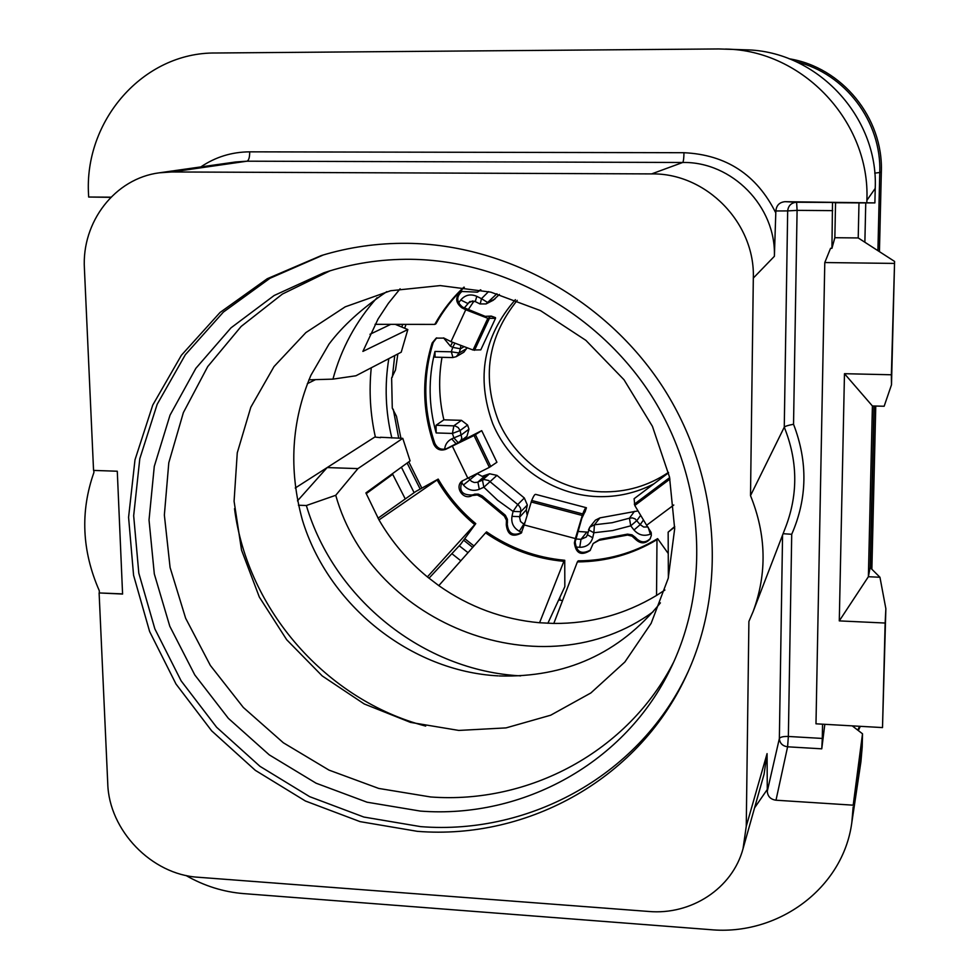 <?xml version="1.0" encoding="UTF-8"?>
<svg xmlns="http://www.w3.org/2000/svg" width="979" height="979" viewBox="0 0 979 979"><rect width="100%" height="100%" fill="white"/><g stroke="black" fill="none" stroke-linecap="round" stroke-linejoin="round"><path stroke-width="1.47" d="M402.724 324.367L401.806 327.059M394.733 355.573L392.346 377.196M393.264 409.21L398.722 438.225M407.129 463.043L420.175 489.072M463.618 540.188L472.698 547.396M442.006 357.323C438.335 378.237 438.959 399.065 443.879 419.832L436.059 425.253L436.169 432.951C428.533 405.783 428.129 378.616 434.957 351.449L435.043 357.102M295.23 488.031L375.3 436.72M315.495 379.632L307.308 383.682M558.654 600.005L562.582 600.543M559.902 600.176L559.89 597.325M397.841 353.945L395.516 369.952L391.637 377.918L392.273 408.157L396.471 416.259L400.937 438.298M408.794 461.843L421.839 488.142M464.744 538.67L473.971 545.952M406.028 324.367L404.645 328.246M451.001 341.659L465.747 309.768L487.836 318.297L495.496 318.383L480.787 349.858L473.053 350.005L451.001 341.659L444.05 338.122L436.193 338.122L432.131 343.005C421.741 376.67 422.243 410.323 433.66 443.964C436.218 449.275 440.207 451.086 445.616 449.373L474.044 435.52L481.607 430.711M472.208 495.545L477.311 494.982L481.962 497.467L482.953 496.573L482.39 496.047L478.303 494.089L474.607 494.175L471.486 495.876C462.981 500.208 454.366 486.893 461.953 481.13L489.365 467.362L496.916 462.259L481.729 430.674M673.785 505.017L646.617 525.27L651.157 532.429L651.329 535.513L650.007 539.074C645.442 544.006 640.609 544.079 635.518 539.307L632.042 536.162L627.563 535.072L599.136 540.273L593.201 543.504L590.043 550.602C581.073 556.035 575.848 553.465 574.379 542.892L575.371 538.56L524.218 524.952L521.244 533.09C512.433 537.593 507.452 534.815 506.29 524.756L506.461 520.253L504.405 516.19L481.962 497.467M465.747 309.768L461.66 307.7C455.076 302.132 455.051 296.735 461.574 291.473L477.434 292.146L480.444 289.833M433.66 443.964L434.749 443.169C437.307 448.48 441.284 450.279 446.681 448.578L481.656 430.662M434.749 443.169C423.356 409.601 422.855 376.009 433.232 342.417L436.744 337.853M462.1 291.252C456.104 296.625 456.3 301.936 462.7 307.173L485.168 316.339L491.299 316.095L489.108 317.098M480.873 289.919L477.434 292.146M650.325 538.56C645.699 543.002 640.988 542.917 636.203 538.315L635.689 537.655L635.004 538.658M593.201 543.504L599.894 539.282L627.502 534.142L632.03 534.84L635.689 537.655M590.41 550.076C581.465 554.836 576.386 552.107 575.187 541.889L574.379 542.892M584.793 512.09L581.82 518.344L575.187 541.889M521.672 532.576C512.947 536.406 508.138 533.469 507.232 523.802L507.403 523.031L506.461 523.985M482.953 496.573L505.348 515.26L507.403 519.298L507.403 523.031M473.212 494.652L472.502 494.97C461.696 495.362 458.356 490.601 462.492 480.713M524.218 524.952L531.719 500.477C533.469 496.194 534.779 494.162 535.648 494.371L586.299 507.709L585.087 511.956M575.371 538.56L582.725 513.938C584.39 509.606 585.577 507.538 586.299 507.709M646.617 525.27L634.784 505.494L634.111 498.703L668.559 472.808M495.496 318.383L495.496 317.637L491.482 316.437M491.299 316.095L495.496 317.637M308.911 379.828L332.946 379.13L355.903 375.777L401.231 352.183L407.827 329.568L362.891 351.412L378.114 318.921L388.369 303.343L400.105 288.817M371.261 367.786C368.887 391.074 370.258 414.178 375.385 437.111L380.55 437.674M392.395 473.714L405.269 498.935M451.87 553.673L460.828 560.783M468.011 552.682L459.237 545.768M414.117 492.682L401.402 467.191M391.845 438.017C385.481 411.706 384.466 385.249 388.822 358.644M397.523 325.285L397.853 324.355M366.207 493.685L392.077 474.754L391.845 474.117M380.452 437.258L402.773 438.347L357.935 468.611L335.736 495.288L306.354 505.519L298.436 505.225M395.283 324.355L407.827 329.568M664.912 590.031L656.542 595.452C624.945 614.384 590.704 623.721 553.808 623.439L539.564 622.754L563.892 561.334C535.403 558.728 509.3 549.231 485.572 532.87L438.8 585.626L427.37 576.9C407.827 560.796 391.71 541.803 378.995 519.91L365.901 492.902L410.091 460.901L402.773 438.347M485.572 532.87L486.575 531.866C510.255 548.203 536.308 557.675 564.736 560.282L564.834 586.641L547.873 623.28M563.892 561.334L564.736 560.282M539.564 622.754C502.814 619.389 469.235 607.017 438.8 585.626M332.946 379.13C341.243 348.524 355.94 321.369 377.062 297.689M653.164 611.753C543.798 691.651 372.35 625.924 335.736 495.288M656.542 595.452L656.982 539.662C632.507 554.334 605.977 561.75 577.377 561.909L553.808 623.439M577.377 561.909L578.197 560.845C606.735 560.686 633.217 553.282 657.631 538.646L656.982 539.662M668.253 553.527L657.631 538.646M674.702 527.02L668.155 532.148L668.363 577.72M668.155 532.148L674.702 526.531M375.055 324.33L434.774 324.404C442.508 310.49 452.2 298.081 463.862 287.177M434.774 324.404L435.9 323.841C443.487 310.196 452.971 297.995 464.34 287.239M520.669 675.877C423.65 670.835 334.108 599.172 306.354 505.519M425.681 726.088C326.68 700.23 247.479 610.137 234.519 508.652M330.107 270.779L282.417 294.043L241.128 326.46L207.732 366.562L183.367 412.624L168.792 462.773L164.362 515.052L170.089 567.514L185.643 618.251L210.363 665.463L243.33 707.462L283.335 742.767L328.993 770.106L378.689 788.425L430.638 796.967C529.113 804.334 628.065 751.737 673.821 661.767M420.395 811.089L367.052 802.205L316.058 783.188L269.262 754.87L228.352 718.341L194.784 674.935L169.783 626.217L154.315 573.951L149.028 520.008L154.278 466.396L170.028 415.157L195.861 368.324L230.983 327.855L274.157 295.499L323.792 272.811C351.742 263.498 380.843 258.994 411.082 259.3C504.956 260.512 599.54 313.818 652.063 396.679C704.39 479.686 710.815 585.564 671.007 667.776C625.765 762.837 522.872 818.982 420.395 811.089M323.4 254.932L269.984 278.281L223.371 312.093L185.325 354.741L157.166 404.303L139.801 458.698L133.67 515.713L138.81 573.156L154.866 628.897L181.152 680.894L216.616 727.262L259.973 766.337L309.658 796.661L363.87 817.049L420.664 826.631C530.826 835.344 641.673 773.948 688.69 670.444M417.323 831.33C528.831 840.251 641.012 777.632 687.809 672.402C727.556 584.671 718.733 473.298 662.44 386.448C605.952 299.758 506.057 244.42 407.203 243.306C377.588 243.037 348.977 247.124 321.345 255.556L267.279 278.709L220.03 312.485L181.396 355.255L152.748 405.086L134.992 459.836L128.579 517.304L133.572 575.26L149.616 631.516L175.987 684.015L211.672 730.86L255.335 770.351L305.399 801.006L360.052 821.626L417.323 831.33M122.583 594.057L99.112 592.944L107.751 783.567C108.975 830.388 151.647 874.614 198.223 877.257L648.673 911.461C691.247 915.255 732.378 888.442 743.024 848.769L746.255 826.337L748.898 621.457L753.12 611.581C767.206 573.413 766.337 534.779 750.514 495.643L753.316 278.073C755.286 223.041 706.226 172.867 651.61 173.907L171.851 171.961L159.381 172.806C114.947 178.398 81.526 221.988 84.414 268.662L93.556 470.409L117.284 471.229L122.583 594.057M99.112 592.944L122.583 593.886M99.356 592.784L99.258 590.631C81.918 551.018 80.131 511.638 93.911 472.49L93.813 470.422M852.244 725.867L862.511 733.797L853.198 805.179L775.992 800.21C770.571 799.427 767.671 796.429 767.291 791.228L767.071 753.622L764.097 774.083L743.024 848.769M750.514 495.643L784.265 427.174C785.17 426.22 788.266 425.241 793.541 424.262C807.956 461.794 807.345 498.47 791.717 534.289L788.364 736.465C783.286 736.318 780.287 737.028 779.357 738.57C779.81 743.294 782.551 746.035 787.593 746.806L788.364 736.465L822.287 738.435L821.773 748.825L824.82 724.313M858.987 202.886L835.552 202.726L834.854 237.713L858.216 237.946L858.987 202.886L874.896 202.898L784.95 201.686C779.455 202.261 776.42 205.357 775.857 210.962L774.377 256.314C776.237 206.642 732.072 161.474 682.706 162.477L247.038 161.192L235.658 161.976L159.381 172.806M864.873 242.241L865.754 202.886M668.473 472.404C648.22 486.012 625.862 492.486 601.412 491.813C557.785 490.222 516.692 462.112 498.862 421.973C481.582 377.6 487.701 337.057 517.218 300.357M653.96 483.785C636.24 492.951 617.382 497.234 597.374 496.61C552.486 494.958 510.316 465.49 492.792 423.834C475.953 377.686 483.479 336.299 515.382 299.672M466.75 348.279L463.85 352.22L456.263 356.662L459.102 353.003L451.307 351.804L434.957 351.449M473.995 301.104L468.084 309.902M496.928 293.737L486.049 303.931L493.245 300.247L499.388 294.434M637.292 511.038L599.956 517.867L595.403 520.155L589.811 527.118L594.437 524.793L593.861 532.747L612.548 530.581L630.733 525.833L633.988 529.994C638.577 535.121 644.023 536.504 650.325 534.167L651.353 533.69M577.708 531.438L587.975 532.148M468.451 477.862L471.352 481.264L474.252 482.512L477.324 482.28L484.091 479.502L488.57 480.481L518.65 505.299L520.595 508.248L520.779 511.699L527.351 505.005L526.274 509.863L526.935 514.354M527.351 505.005L524.328 497.993L496.965 475.366L489.586 473.775L482.109 476.345L477.275 473.677M460.693 441.064L460.326 442.214M443.879 419.832L461.452 420.334L467.57 425.021L468.978 429.181L466.946 436.328L458.233 442.728L453.901 437.882L451.723 438.886C447.525 441.003 445.176 444.442 444.637 449.202M452.971 357.506L451.307 351.804L452.69 347.361L460.424 348.793L459.102 353.003L466.64 348.622M454.758 343.494L452.69 347.361L450.462 346.223L443.536 337.877M480.224 303.918L481.484 298.681L476.785 296.319C470.495 293.676 465.16 294.899 460.779 299.978L458.6 302.976M494.97 298.95L487.799 302.609L481.484 298.681L488.57 291.595M640.144 516.031L636.95 520.51L630.733 525.833L629.436 518.197L632.361 517.903L635.163 518.907L640.193 524.658L633.988 529.994M587.473 534.546L589.811 527.118L588.514 529.81L593.861 532.747L592.723 537.716C590.778 544.03 586.445 547.224 579.727 547.31L575.591 547.016M511.98 516.361L519.69 516.631L520.779 511.699L513.069 511.417L511.98 516.361C511.014 522.884 513.461 527.852 519.323 531.267L521.77 532.454M524.328 497.993L517.707 504.577L513.069 511.417L497.662 500.293L483.846 487.236L496.965 475.366M489.586 473.775L482.451 479.991L483.846 487.236L479.282 489.292C473.163 491.556 467.876 490.124 463.422 484.997L461.329 482.17M468.978 429.181L461.513 434.737L453.901 437.882L452.408 433.44L460.093 430.527L461.794 438.2L460.668 440.795L458.233 442.728L456.055 443.732L451.723 438.886M461.452 420.334L453.889 425.767L452.408 433.44L436.169 432.951M110.811 197.354L88.661 197.024L88.587 195.274C83.643 120.943 143.093 52.168 215.6 53.001L718.794 48.95L745.741 49.819C816.951 50.932 878.469 116.709 875.226 188.384L874.896 202.898M835.552 202.726L832.505 202.457L831.93 248.323L834.854 237.713M858.216 237.946L894.586 261.43L891.367 374.773L844.473 373.697L839.284 620.894L868.373 576.717L870.147 567.526L879.95 577.255L868.373 576.717L872.399 405.967L844.473 373.697M831.93 248.323L830.559 248.311L824.783 262.543L894.17 263.412M839.284 620.894L885.138 623.036L885.86 608.693L882.507 727.581L815.984 723.811L824.783 262.543M885.86 608.693L879.95 577.255M873.966 406.004L870.147 567.526M891.367 374.773L891.49 384.82L884.147 406.248L872.399 405.967M891.49 384.82L894.586 261.43M822.568 724.179L822.287 738.435M862.511 733.797L862.205 746.965L853.198 805.179M853.162 806.867L851.803 822.678C843.066 888.345 777.95 936.095 710.264 929.646L243.587 893.607C223.334 891.955 204.109 885.897 185.9 875.459M783.102 533.702L791.717 534.289M785.317 201.686L796.27 202.225C791.13 202.873 788.266 205.774 787.679 210.913L797.09 210.363L793.541 424.262M885.138 623.036L882.507 727.581M784.95 201.686L832.505 202.457L796.612 202.225L797.09 210.363L832.676 210.632M88.661 197.024L110.982 197.171M725.525 49.06C803.123 50.247 870.38 122.155 866.88 200.34L866.843 202.225M862.205 746.965L860.945 761.601L851.803 822.678M357.935 468.611L327.157 467.57L297.481 500.856M427.37 576.9L474.729 524.622C459.53 511.968 446.987 497.087 437.099 479.979L438.2 479.086C448.076 496.169 460.595 511.026 475.77 523.643L474.729 524.622M378.995 519.91L437.099 479.979M475.77 523.643L460.607 544.3L428.998 578.21M438.2 479.086L415.794 491.495L378.016 518.209M467.803 478.156L452.408 446.253M477.74 432.73L481.705 430.662M445.616 449.373L446.681 448.578M490.797 466.567L475.476 434.749M472.502 494.97L471.486 495.876M502.68 514.66L503.634 513.73M507.232 523.802L506.29 524.756M585.001 511.968L586.421 507.795M582.725 513.938L531.719 500.477M599.136 540.273L599.894 539.282M625.3 535.415L626.009 534.424M636.203 538.315L635.518 539.307M669.648 477.642L634.306 504.173M669.954 479.098L634.784 505.494M479.698 290.555L480.713 290.065M462.7 307.186L461.66 307.7M432.131 343.005L433.232 342.417M473.053 350.005L487.836 318.297M474.509 350.323L489.292 318.628M582.162 515.443L531.12 501.958M489.365 467.362L474.044 435.52M390.743 324.355L369.989 334.292M746.255 826.337L767.071 753.622M782.564 535.085L779.357 738.57L767.291 791.228M753.12 611.581L786.186 525.686C798.215 493.11 797.579 460.277 784.265 427.174L787.679 210.913L775.857 210.962M753.316 278.073L774.377 256.314M651.61 173.907L682.706 162.477C683.452 161.633 683.868 158.378 683.978 152.712L249.706 151.843C231.79 151.953 215.502 156.983 200.817 166.919M171.851 171.961L247.038 161.192C248.813 160.385 249.706 157.276 249.706 151.843M857.788 730.138L859.55 726.283M874.736 173.136L879.766 172.5C881.712 121.8 845.195 73.376 796.123 61.714M870.404 567.783L874.235 406.004M877.918 250.661L879.766 172.5L881.333 172.084L879.436 251.652M463.385 347.104L460.424 348.793L460.742 346.077M452.482 342.405L450.462 346.223M475.549 301.569L469.834 301.495L464.279 307.981M460.779 299.978L467.57 303.392L472.612 300.908M486.049 303.931L479.967 303.943L475.28 301.581L476.785 296.319M648.196 527.289L650.325 534.167M643.105 520.51L640.193 524.658L643.717 527.045L647.902 526.922M599.956 517.867L594.437 524.793L612.169 522.713L629.436 518.197L634.453 511.344M575.86 538.964L581 539.331L586.299 536.994L587.376 534.754L592.723 537.716M586.702 532.209L581 539.331L579.727 547.31M586.299 536.994L587.376 534.926M526.274 509.863L519.58 517.242L520.534 521.501L524.303 524.536M519.323 531.267L524.756 522.578M479.282 489.292L477.899 482.06L485.094 475.806M477.299 473.701L463.422 484.997M458.135 442.765L454.207 445.115M455.969 443.768L455.051 444.344M467.57 425.021L460.093 430.527L458.172 427.529L455.051 425.914L436.059 425.253M821.773 748.825L787.593 746.806L775.992 800.21M754.564 807.871L767.316 789.429M775.821 212.957C756.816 174.764 726.21 154.682 683.978 152.712M875.226 188.384L866.88 200.34M660.409 602.868C619.401 653.434 565.642 677.786 499.155 675.938M386.803 291.632C361.961 308.385 342.687 325.885 328.993 344.131L310.955 375.202C291.436 421.166 288.56 469.369 302.327 519.812C328.21 605.548 410.911 671.215 498.066 675.877M440.256 285.587L490.932 292.17L540.518 310.624L585.87 340.349L624.002 379.742L652.43 426.342L669.526 477.091L674.678 528.758L668.216 578.32L651.145 623.342L624.871 662L590.863 692.961L550.688 715.208L506.021 727.899L458.808 730.432L410.495 722.392L364.188 703.938L322.226 675.938L286.688 639.728L259.349 597.092L241.544 550.149L234.079 501.26L237.261 452.849L250.808 407.252L274.022 366.562L305.889 332.579L345.22 306.831L390.621 290.739L440.256 285.587M860.333 726.32L858.314 730.554M871.873 569.24L875.764 406.052M789.098 58.764C842.16 67.245 883.523 118.104 881.333 172.084M456.263 356.662L452.726 357.568L434.811 357.164"/></g></svg>
